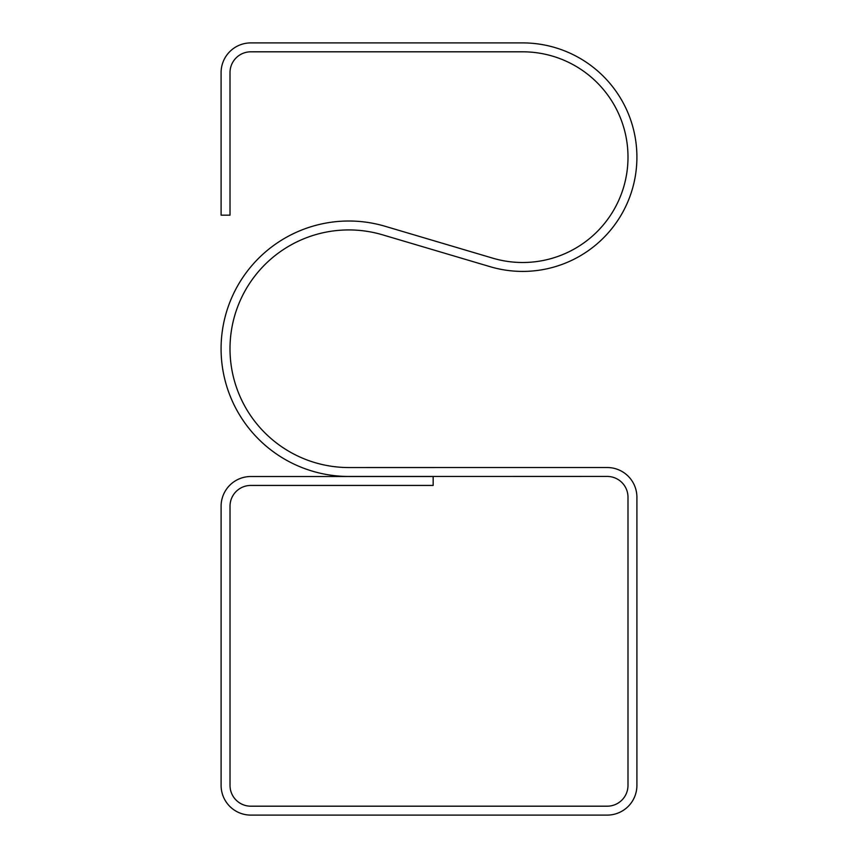 <?xml version="1.0" encoding="UTF-8"?>
<svg xmlns="http://www.w3.org/2000/svg" width="858" height="858" viewBox="0 0 858 858"><rect width="100%" height="100%" fill="white"/><g stroke="black" fill="none" stroke-linecap="round" stroke-linejoin="round"><path stroke-width="1.29" d="M607.207 815.1L250.804 815.1A29.698 29.698 0 0 1 221.107 785.402L221.107 506.22A29.698 29.698 0 0 1 250.804 476.522L433.161 476.522L433.161 485.435L250.804 485.435A20.785 20.785 0 0 0 230.019 506.22L230.019 785.402A20.785 20.785 0 0 0 250.804 806.188L607.207 806.188A20.785 20.785 0 0 0 627.992 785.402L627.992 497.232A20.785 20.785 0 0 0 607.207 476.437L348.82 476.458A127.724 127.724 0 0 1 222.404 330.416A127.724 127.724 0 0 1 385.081 226.276L492.728 258.161A105.341 105.341 0 0 0 626.908 172.276A105.341 105.341 0 0 0 522.651 51.812L250.804 51.812A20.796 20.796 0 0 0 230.008 72.608L230.019 215.165L221.107 215.165L221.096 72.598A29.708 29.708 0 0 1 250.804 42.9L522.651 42.9A114.253 114.253 0 0 1 635.724 173.552A114.253 114.253 0 0 1 490.197 266.709L382.561 234.824A118.812 118.812 0 0 0 231.231 331.692A118.812 118.812 0 0 0 348.82 467.546L607.207 467.524A29.698 29.698 0 0 1 636.904 497.232L636.904 785.402A29.698 29.698 0 0 1 607.207 815.1"/></g></svg>
